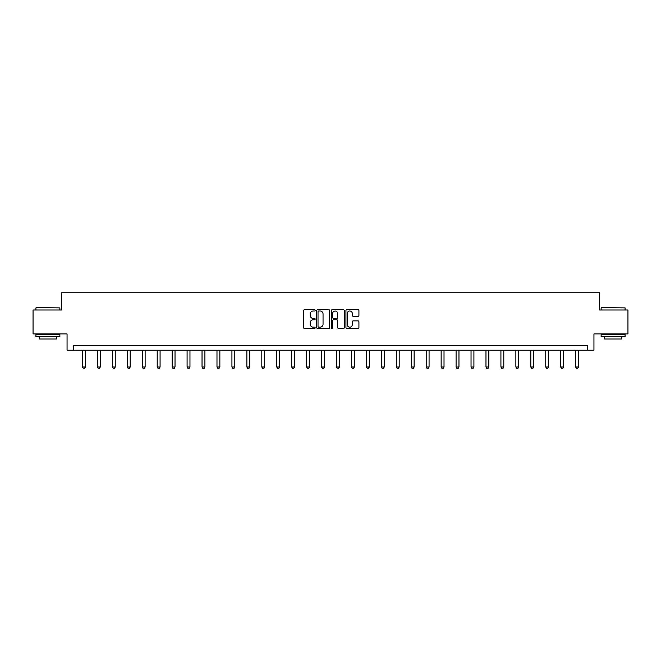 <?xml version="1.0" encoding="UTF-8"?>
<svg xmlns="http://www.w3.org/2000/svg" width="661" height="661" viewBox="0 0 661 661"><rect width="100%" height="100%" fill="white"/><g stroke="black" fill="none" stroke-linecap="round" stroke-linejoin="round"><path stroke-width="0.99" d="M315.173 310.348A0.661 0.661 0 0 0 314.512 309.687L304.523 309.687A0.942 0.942 0 0 0 303.581 310.629L303.581 327.55A0.942 0.942 0 0 0 304.523 328.492L314.512 328.492A0.661 0.661 0 0 0 315.173 327.839A0.661 0.661 0 0 0 314.512 327.178L313.223 327.178A3.008 3.008 0 0 1 310.216 324.171L310.216 322.758A3.008 3.008 0 0 1 313.223 319.75L314.512 319.75A0.661 0.661 0 0 0 315.173 319.089A0.661 0.661 0 0 0 314.512 318.428L313.223 318.428A3.008 3.008 0 0 1 310.216 315.421L310.216 314.016A3.008 3.008 0 0 1 313.223 311L314.512 311A0.661 0.661 0 0 0 315.173 310.348M357.981 316.313A0.942 0.942 0 0 0 358.923 315.38L358.923 310.629A0.942 0.942 0 0 0 357.981 309.687L346.885 309.687A0.942 0.942 0 0 0 345.943 310.629L345.943 327.55A0.942 0.942 0 0 0 346.885 328.492L357.981 328.492A0.942 0.942 0 0 0 358.923 327.55L358.923 321.816A0.942 0.942 0 0 0 357.981 320.874L353.23 320.874A0.942 0.942 0 0 0 352.288 321.816L352.288 324.658A2.512 2.512 0 0 1 349.776 327.178A2.512 2.512 0 0 1 347.265 324.658L347.265 313.521A2.512 2.512 0 0 1 349.776 311A2.512 2.512 0 0 1 352.288 313.521L352.288 315.38A0.942 0.942 0 0 0 353.23 316.313L357.981 316.313M587.232 350.223L593.942 350.223L593.942 333.937L627.95 333.937L627.95 309.992L599.403 309.992L599.403 292.749L61.597 292.749L61.597 309.992L33.05 309.992L33.05 333.937L67.058 333.937L67.058 350.223L587.232 350.223L587.232 345.439L73.768 345.439L73.768 350.223M329.674 310.629A0.942 0.942 0 0 0 328.74 309.687L317.644 309.687A0.942 0.942 0 0 0 316.702 310.629L316.702 327.55A0.942 0.942 0 0 0 317.644 328.492L328.74 328.492A0.942 0.942 0 0 0 329.674 327.55L329.674 310.629M332.26 309.687L343.356 309.687A0.942 0.942 0 0 1 344.298 310.629L344.298 327.55A0.942 0.942 0 0 1 343.356 328.492L338.614 328.492A0.942 0.942 0 0 1 337.672 327.55L337.672 320.692A0.942 0.942 0 0 0 336.73 319.75L333.582 319.75A0.942 0.942 0 0 0 332.64 320.692L332.64 327.839A0.661 0.661 0 0 1 331.979 328.492A0.661 0.661 0 0 1 331.326 327.839L331.326 310.629A0.942 0.942 0 0 1 332.26 309.687M318.676 311A0.661 0.661 0 0 0 318.015 311.661L318.015 326.517A0.661 0.661 0 0 0 318.676 327.178L320.04 327.178A3.008 3.008 0 0 0 323.047 324.171L323.047 314.016A3.008 3.008 0 0 0 320.04 311L318.676 311M337.672 313.57A2.512 2.512 0 0 0 335.152 311.05A2.512 2.512 0 0 0 332.64 313.57L332.64 317.495A0.942 0.942 0 0 0 333.582 318.428L336.73 318.428A0.942 0.942 0 0 0 337.672 317.495L337.672 313.57M82.485 350.223L82.485 367.012L85.352 367.012L85.352 350.223M85.352 367.012L84.633 368.251L83.203 368.251L82.485 367.012M36.215 307.596L59.87 307.886L36.215 307.596M47.898 336.813L35.925 336.813L35.925 334.416L59.87 334.416L59.87 336.813L47.898 336.813M56.524 336.813L56.524 339.019L39.28 339.019L39.28 336.813M601.411 307.596L625.075 307.886L601.411 307.596M613.102 336.813L601.13 336.813L601.13 334.416L625.075 334.416L625.075 336.813L613.102 336.813M621.72 336.813L621.72 339.019L604.476 339.019L604.476 336.813M97.423 350.223L97.423 367.012L100.298 367.012L100.298 350.223M100.298 367.012L99.58 368.251L98.142 368.251L97.423 367.012M112.37 350.223L112.37 367.012L115.245 367.012L115.245 350.223M115.245 367.012L114.527 368.251L113.089 368.251L112.37 367.012M127.317 350.223L127.317 367.012L130.192 367.012L130.192 350.223M130.192 367.012L129.473 368.251L128.036 368.251L127.317 367.012M142.255 350.223L142.255 367.012L145.131 367.012L145.131 350.223M145.131 367.012L144.412 368.251L142.974 368.251L142.255 367.012M157.202 350.223L157.202 367.012L160.078 367.012L160.078 350.223M160.078 367.012L159.359 368.251L157.921 368.251L157.202 367.012M172.149 350.223L172.149 367.012L175.025 367.012L175.025 350.223M175.025 367.012L174.306 368.251L172.868 368.251L172.149 367.012M187.088 350.223L187.088 367.012L189.963 367.012L189.963 350.223M189.963 367.012L189.244 368.251L187.807 368.251L187.088 367.012M202.035 350.223L202.035 367.012L204.91 367.012L204.91 350.223M204.91 367.012L204.191 368.251L202.753 368.251L202.035 367.012M216.982 350.223L216.982 367.012L219.857 367.012L219.857 350.223M219.857 367.012L219.138 368.251L217.7 368.251L216.982 367.012M231.928 350.223L231.928 367.012L234.795 367.012L234.795 350.223M234.795 367.012L234.077 368.251L232.647 368.251L231.928 367.012M246.867 350.223L246.867 367.012L249.742 367.012L249.742 350.223M249.742 367.012L249.023 368.251L247.586 368.251L246.867 367.012M261.814 350.223L261.814 367.012L264.689 367.012L264.689 350.223M264.689 367.012L263.97 368.251L262.533 368.251L261.814 367.012M276.761 350.223L276.761 367.012L279.628 367.012L279.628 350.223M279.628 367.012L278.917 368.251L277.48 368.251L276.761 367.012M291.699 350.223L291.699 367.012L294.575 367.012L294.575 350.223M294.575 367.012L293.856 368.251L292.418 368.251L291.699 367.012M306.646 350.223L306.646 367.012L309.522 367.012L309.522 350.223M309.522 367.012L308.803 368.251L307.365 368.251L306.646 367.012M321.593 350.223L321.593 367.012L324.468 367.012L324.468 350.223M324.468 367.012L323.75 368.251L322.312 368.251L321.593 367.012M336.532 350.223L336.532 367.012L339.407 367.012L339.407 350.223M339.407 367.012L338.688 368.251L337.25 368.251L336.532 367.012M351.478 350.223L351.478 367.012L354.354 367.012L354.354 350.223M354.354 367.012L353.635 368.251L352.197 368.251L351.478 367.012M366.425 350.223L366.425 367.012L369.301 367.012L369.301 350.223M369.301 367.012L368.582 368.251L367.144 368.251L366.425 367.012M381.372 350.223L381.372 367.012L384.239 367.012L384.239 350.223M384.239 367.012L383.52 368.251L382.083 368.251L381.372 367.012M396.311 350.223L396.311 367.012L399.186 367.012L399.186 350.223M399.186 367.012L398.467 368.251L397.03 368.251L396.311 367.012M411.258 350.223L411.258 367.012L414.133 367.012L414.133 350.223M414.133 367.012L413.414 368.251L411.977 368.251L411.258 367.012M426.205 350.223L426.205 367.012L429.072 367.012L429.072 350.223M429.072 367.012L428.353 368.251L426.923 368.251L426.205 367.012M441.143 350.223L441.143 367.012L444.018 367.012L444.018 350.223M444.018 367.012L443.3 368.251L441.862 368.251L441.143 367.012M456.09 350.223L456.09 367.012L458.965 367.012L458.965 350.223M458.965 367.012L458.247 368.251L456.809 368.251L456.09 367.012M471.037 350.223L471.037 367.012L473.912 367.012L473.912 350.223M473.912 367.012L473.193 368.251L471.756 368.251L471.037 367.012M485.975 350.223L485.975 367.012L488.851 367.012L488.851 350.223M488.851 367.012L488.132 368.251L486.694 368.251L485.975 367.012M500.922 350.223L500.922 367.012L503.798 367.012L503.798 350.223M503.798 367.012L503.079 368.251L501.641 368.251L500.922 367.012M515.869 350.223L515.869 367.012L518.745 367.012L518.745 350.223M518.745 367.012L518.026 368.251L516.588 368.251L515.869 367.012M530.808 350.223L530.808 367.012L533.683 367.012L533.683 350.223M533.683 367.012L532.964 368.251L531.527 368.251L530.808 367.012M545.755 350.223L545.755 367.012L548.63 367.012L548.63 350.223M548.63 367.012L547.911 368.251L546.473 368.251L545.755 367.012M560.702 350.223L560.702 367.012L563.577 367.012L563.577 350.223M563.577 367.012L562.858 368.251L561.42 368.251L560.702 367.012M575.648 350.223L575.648 367.012L578.515 367.012L578.515 350.223M578.515 367.012L577.797 368.251L576.367 368.251L575.648 367.012M35.925 309.992L35.925 307.886M41.387 334.416L41.387 333.937M54.417 334.416L54.417 333.937M59.87 309.992L59.87 307.886M601.13 309.992L601.13 307.886M606.583 334.416L606.583 333.937M619.613 334.416L619.613 333.937M625.075 309.992L625.075 307.886"/></g></svg>
